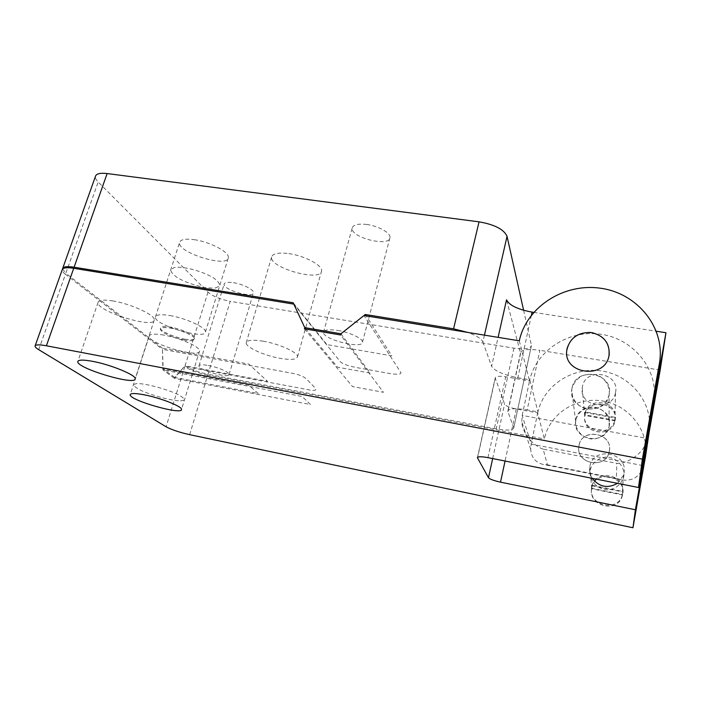 <?xml version="1.0" encoding="UTF-8"?>
<svg xmlns="http://www.w3.org/2000/svg" width="701" height="701" viewBox="0 0 701 701"><rect width="100%" height="100%" fill="white"/><g stroke="black" fill="none" stroke-linecap="round" stroke-linejoin="round"><path stroke-width="0.53" stroke-dasharray="3.5 2.63" d="M654.024 399.491C657.967 368.025 632.328 338.145 600.1 334.149C567.915 329.742 535.783 351.078 529.544 380.941L505.763 376.805C499.252 375.832 495.73 376.218 495.204 377.935L504.597 404.118C505.885 406.028 509.776 407.649 516.278 408.998L537.702 412.907L544.362 438.975C549.339 414.212 575.635 396.775 601.896 400.867C628.201 404.617 648.916 429.757 645.639 455.65M519.301 340.809L529.544 380.941M579.026 445.556C581.9 426.83 613.945 433.174 609.204 451.733C606.085 469.372 576.196 464.36 578.833 446.844L579.026 445.556M575.863 419.873C578.965 399.684 613.761 405.783 609.239 425.971L609.134 426.453C605.69 445.792 572.699 440.465 575.644 421.283L575.863 419.873C577.782 412.784 584.029 407.702 591.732 406.948C602.194 406.93 610.702 416.07 609.239 425.971C607.355 433.157 601.011 438.327 593.212 439.045C582.627 438.966 574.294 429.66 575.863 419.873M537.702 412.907C543.328 385.357 573.164 366.08 602.483 371.118C631.864 375.745 654.217 404.53 648.986 433.236M584.958 415.272C587.771 396.889 619.544 402.838 614.943 421.091C611.912 438.554 582.005 433.7 584.783 416.385L584.958 415.272M615.548 392.472C619.999 372.652 585.466 366.93 582.426 386.742L582.233 387.968C579.14 406.887 612.122 412.004 615.469 392.884L615.548 392.472M617.511 483.339L623.461 475.304L623.995 473.201C628.517 452.382 592.95 445.705 589.865 466.542L589.83 466.726C589.155 470.818 589.935 474.682 592.179 478.319M591.758 488.229C594.86 468.005 629.104 476.899 622.155 496.343C617.239 513.851 587.692 505.912 591.732 488.395L591.758 488.229M189.638 434.673L207.768 375.096L544.362 438.975M207.768 375.096C197.726 372.958 190.067 370.137 184.801 366.623L166.067 426.769M174.374 378.295L162.869 369.918L162.466 349.352L293.763 373.545C299.52 374.816 303.778 376.63 306.539 379.004L315.345 388.196C316.782 390.194 314.986 390.808 309.956 390.036L184.503 366.395L174.374 378.295L310.438 404.53L302.175 396.503L162.869 369.918M38.73 349.676L65.447 274.293L162.466 349.352M184.635 340.151C176.599 338.46 169.598 335.998 163.64 332.756C157.637 328.348 159.793 326.762 170.089 327.998C178.466 329.759 185.625 332.292 191.583 335.621C197.752 339.67 194.238 341.781 184.635 340.151M65.447 274.293C63.143 272.496 62.056 270.998 62.196 269.797M293.815 304.12L340.406 361.812C342.885 363.994 348.134 365.887 356.143 367.499L389.633 373.493C397.537 374.728 401.287 374.422 400.893 372.582L363.968 315.538M113.019 300.966C103.678 299.493 98.683 299.993 98.035 302.481C96.125 311.139 154.518 329.216 154.246 320.006C155.745 315.38 131.236 303.866 113.019 300.966M163.71 335.06C154.658 333.553 149.821 333.904 149.208 336.112C147.578 343.376 199.899 358.781 199.548 351.008C200.714 347.188 179.92 337.803 163.71 335.06M571.963 388.31L571.727 389.87C568.406 411.058 605.2 416.709 609.055 395.311C614.856 372.792 575.53 365.694 571.963 388.31M304.418 328.83L352.533 386.584L383.438 392.297L340.633 334.982M340.958 333.772L370.181 373.081L337.584 367.219L305.96 329.093M174.645 377.427L163.149 369.033L248.759 385.348L258.301 393.541L174.645 377.427L185.064 365.782C190.321 369.296 197.98 372.126 208.022 374.264L230.217 301.334C220.333 299.388 212.92 296.339 207.987 292.186L98.166 181.988C96.055 179.85 95.143 178.001 95.415 176.442M207.987 292.186L185.064 365.782L267.528 381.3L248.785 364.091L162.43 348.213L163.149 369.033M162.43 348.213L65.824 273.241L98.166 181.988M62.555 269.026L65.824 273.241M484.435 335.139L482.866 341.974C481.447 338.749 476.452 335.577 467.874 332.44M513.947 348.187L496.212 428.872C506.902 430.703 512.738 430.423 513.71 428.039L531.437 345.593C530.289 348.791 524.462 349.659 513.947 348.187L230.217 301.334M531.428 315.135L517.855 377.734C503.406 374.842 494.643 371.022 491.594 366.264L498.096 337.365M643.877 457.148L645.884 443.076C642.204 454.187 627.255 463.834 616.845 463.352L543.17 449.148L547.411 464.816L542.767 464.351C535.371 462.266 531.349 457.289 530.718 449.429L531.174 444.127L537.921 411.881L527.178 409.919L539.831 350.307C528.028 348.712 521.588 349.606 520.501 352.997L506.534 299.844M660.167 370.11L539.831 350.307M641.397 471.133C637.288 478.161 630.742 481.088 621.743 479.922L616.398 478.406L616.845 463.352M543.17 449.148C532.962 445.67 522.087 432.727 521.789 421.66L522.184 415.421L529.79 379.802L537.921 411.881M642.677 465.534L531.174 444.127L522.184 415.421L647.198 438.44M609.16 394.777C610.115 386.645 605.646 378.978 597.9 375.315C592.371 373.747 586.939 373.966 581.602 375.999C576.835 379.031 573.628 383.14 571.963 388.31C570.921 396.354 575.241 404.074 582.978 407.859C588.542 409.515 594.036 409.323 599.46 407.281C604.297 404.205 607.53 400.034 609.16 394.777M533.698 312.374L656.373 331.249M517.855 377.734L529.79 379.802M520.571 353.619L507.936 411.75L513.631 427.61M523.603 310.271L531.384 345.032M482.866 341.974L491.594 366.264M263.313 341.221C252.684 339.529 246.989 340.055 246.226 342.789C245.403 347.109 264.251 355.635 280.05 358.334C290.801 360.121 296.619 359.604 297.513 356.8C298.495 352.673 279.568 343.919 263.313 341.221M288.847 253.622C304.83 255.769 322.933 265.548 321.575 270.989C321.181 282.293 269.202 267.87 271.611 257.083C272.636 253.473 278.385 252.316 288.847 253.622M169.957 315.564C186.115 318.175 206.69 327.823 205.428 331.95C205.595 340.292 153.589 324.817 155.412 316.983C156.078 314.609 160.932 314.127 169.957 315.564M194.265 239.689C210.204 241.801 229.954 252.448 228.342 257.74C227.781 268.246 177.02 252.518 179.561 242.528C180.446 239.488 185.353 238.542 194.265 239.689M337.882 330.478C349.904 332.388 363.057 338.697 362.478 342.123C362.934 349.571 322.364 339.337 323.529 332.309C324.195 329.768 328.971 329.163 337.882 330.478M366.623 224.451C378.391 225.888 390.878 233.012 389.984 237.604C389.756 247.392 350.334 237.543 352.174 228.158C353.076 224.758 357.887 223.514 366.623 224.451M208.241 365.466C217.827 367.166 229.709 372.336 229.104 374.465C229.393 378.864 197.98 369.962 198.979 365.904C199.373 364.608 202.466 364.459 208.241 365.466M233.486 282.696C242.932 284.08 254.305 289.872 253.473 292.781C253.298 298.635 222.673 289.653 224.118 284.142C224.662 282.372 227.79 281.89 233.486 282.696M496.212 428.872L208.022 374.264M184.933 339.214C192.267 340.292 195.632 339.67 195.009 337.356C192.652 334.018 180.665 328.953 170.404 327.034C162.912 325.983 159.644 326.675 160.608 329.093C163.394 332.519 175.048 337.33 184.933 339.214M507.936 411.75L507.831 411.224C508.786 408.455 515.235 408.026 527.178 409.919M293.193 302.788L326.92 344.603L391.85 355.871L366.185 315.897M614.716 420.188L614.698 420.837L584.643 415.395L584.581 414.747L585.133 411.908L615.25 417.332L614.716 420.188L584.581 414.747M614.698 420.837C610.553 437.31 582.294 432.018 584.643 415.395M585.133 411.908L585.195 412.565L615.233 417.98L615.25 417.332M585.195 412.565C589.313 396.389 617.274 401.252 615.233 417.98M622.383 494.468L622.357 494.95L591.469 488.737L591.425 488.238L591.986 485.276L622.926 491.471L622.383 494.468L591.425 488.238M622.357 494.95C618.133 512.186 589.094 506.14 591.469 488.737M591.986 485.276L592.03 485.775L622.9 491.962L622.926 491.471M592.03 485.775C596.218 468.873 624.95 474.437 622.9 491.962M590.181 470.082C592.082 462.879 598.339 457.771 606.076 457.087C616.6 457.183 625.196 466.594 623.776 476.671C621.91 483.97 615.566 489.167 607.723 489.806C597.068 489.605 588.647 480.027 590.181 470.082M609.397 450.664L609.204 451.733C606.085 469.372 576.196 464.36 578.833 446.844C579.99 427.776 612.674 431.667 609.397 450.664M180.56 400.919L184.363 400.061C184.512 398.659 182.111 396.678 177.178 394.111C165.418 388.696 145.501 383.456 136.87 383.517L133.462 384.569C133.742 386.093 136.423 388.126 141.514 390.659C153.274 395.899 171.736 400.753 180.56 400.919M215.558 287.936L219.579 285.999C219.983 283.782 217.915 281.057 213.376 277.815C202.44 271.164 183.198 266.047 174.418 267.458L170.746 269.622C170.737 271.962 173.077 274.731 177.774 277.903C188.744 284.282 206.611 289.031 215.558 287.936M495.274 378.312L477.661 457.227M487.949 457.639L505.763 376.805M492.672 458.577L504.597 404.118M516.278 408.998L505.062 461.039M547.411 464.816L616.398 478.406M575.644 421.283L571.727 389.87M609.134 426.453L609.055 395.311M477.46 457.438L495.204 377.935M582.233 387.968L584.783 416.385M615.469 392.884L614.943 421.091M589.83 466.726L591.732 488.395M623.461 475.304L622.155 496.343M98.035 302.481L77.96 361.155M154.246 320.006L135.188 378.768M149.208 336.112L130.298 394.391M199.548 351.008L181.506 409.437M62.573 268.728L62.766 268.194M513.71 428.039L531.437 345.593M621.743 479.922L542.767 464.351M530.718 449.429L521.789 421.66M297.513 356.8L321.575 270.989M246.226 342.789L271.611 257.083M205.428 331.95L228.342 257.74M155.412 316.983L179.561 242.528M362.478 342.123L389.984 237.604M323.529 332.309L352.174 228.158M229.104 374.465L253.473 292.781M198.979 365.904L224.118 284.142M520.501 352.997L507.831 411.224"/><path stroke-width="1.05" d="M366.185 315.897L365.282 314.495L340.958 333.772L340.633 334.982L304.418 328.83L304.751 327.639L340.958 333.772L363.968 315.538L519.301 340.809C526.547 306.95 563.823 282.81 600.599 288.242C637.446 293.167 665.871 327.945 659.378 363.609L642.396 459.155L638.497 487.502L654.024 399.491M645.639 455.65L632.95 527.748L189.638 434.673C179.465 432.368 171.605 429.739 166.067 426.769L38.73 349.676C36.259 348.169 35.032 346.969 35.05 346.084C35.401 344.577 39.186 344.471 46.389 345.777L642.396 459.155M645.27 458.13L648.986 433.236L635.421 509.776L632.95 527.748M635.421 509.776L500.514 482.157C493.907 480.684 489.903 479.204 488.483 477.705L477.399 457.709C477.828 456.474 481.342 456.447 487.949 457.639L638.497 487.502M592.179 478.319C599.241 487.046 607.688 488.72 617.511 483.339M35.19 345.698L62.196 269.797C62.757 267.729 66.595 267.23 73.719 268.299L293.815 304.12L304.751 327.639L305.96 329.093M92.611 361.339C83.182 359.622 78.249 359.718 77.793 361.628C76.584 368.323 136.143 386.006 135.188 378.768C136.336 375.219 111.003 364.704 92.611 361.339M144.546 394.882C135.407 393.147 130.614 393.103 130.184 394.759C129.15 400.236 182.453 415.421 181.506 409.437C182.383 406.58 160.923 398.037 144.546 394.882M567.065 348.59C570.816 337.05 579.166 331.748 592.108 332.668C604.595 336.094 610.212 343.884 608.95 356.012C604.577 379.96 562.991 373.983 566.794 350.316L567.065 348.59M62.766 268.194L95.415 176.442C96.212 173.725 100.112 172.761 107.13 173.55L74.096 267.212C66.972 266.152 63.134 266.66 62.573 268.728L62.555 269.026M365.282 314.495L453.565 328.83L479.055 221.831C494.678 224.583 504.01 229.429 507.051 236.36L523.603 310.271M107.13 173.55L479.055 221.831M74.096 267.212L293.193 302.788L304.751 327.639M467.874 332.44L453.565 328.83M498.096 337.365L506.534 299.844C509.338 305.382 517.855 309.474 532.077 312.12L533.698 312.374M647.198 438.44L643.246 465.648L660.167 370.11L665.95 332.721L647.198 438.44L645.884 443.076M642.677 465.534L643.246 465.648L641.397 471.133M656.373 331.249L665.95 332.721M609.222 354.557L608.95 356.012C604.577 379.96 562.991 373.983 566.794 350.316C569.475 338.46 577.335 332.502 590.391 332.44C603.21 334.947 609.484 342.316 609.222 354.557M659.378 363.609L653.569 402.497M477.661 457.227L477.495 457.99M488.483 477.705L492.672 458.577M505.062 461.039L500.514 482.157M73.719 268.299L46.389 345.777M507.051 236.36L484.435 335.139M532.077 312.12L531.428 315.135M77.96 361.155L77.793 361.628M643.877 457.148L642.098 469.635"/></g></svg>

